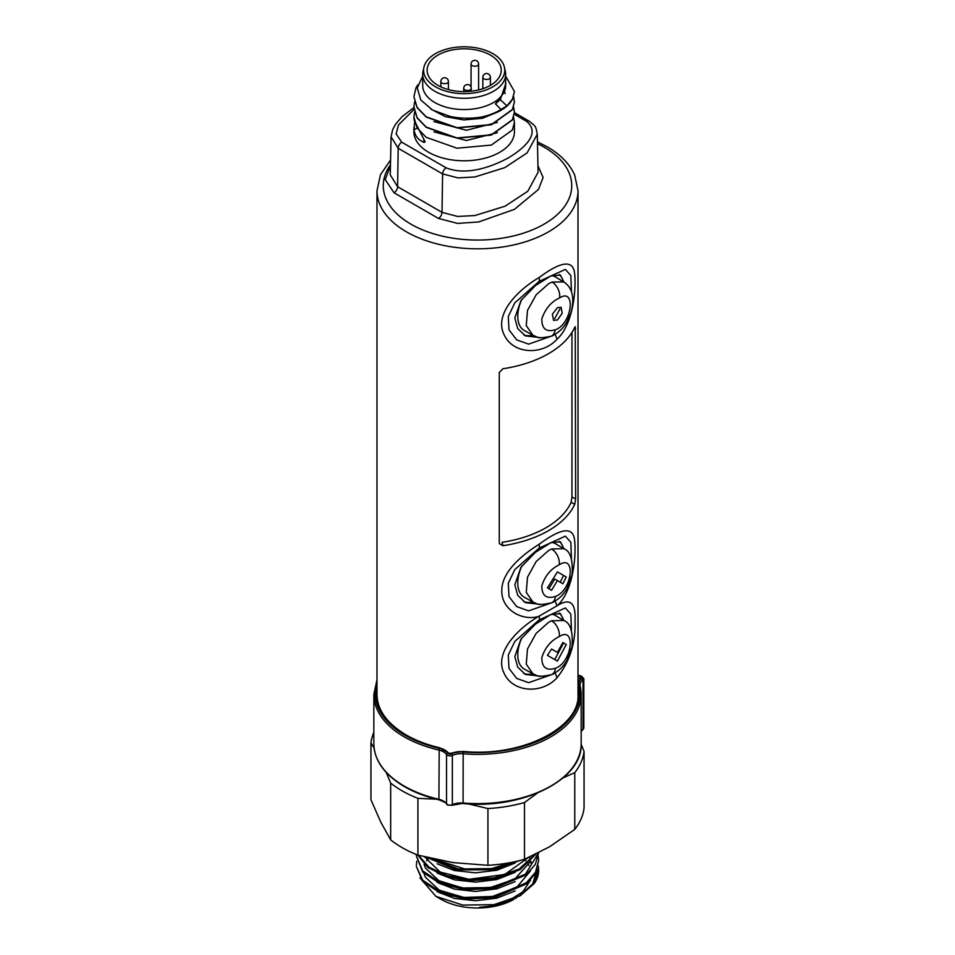 <?xml version="1.0" encoding="UTF-8"?>
<svg xmlns="http://www.w3.org/2000/svg" width="955" height="955" viewBox="0 0 955 955"><rect width="100%" height="100%" fill="white"/><g stroke="black" fill="none" stroke-linecap="round" stroke-linejoin="round"><path stroke-width="1.43" d="M555.142 329.821C572.093 324.318 576.343 287.324 559.642 297.865C551.226 301.744 545.305 308.704 541.867 318.731C541.664 328.675 546.081 332.376 555.142 329.821A12.57 8.082 69.7 0 1 550.868 336.327C542.404 337.986 537.713 338.166 536.806 336.888L532.914 335.253L526.253 325.607L527.506 310.411L536.161 294.797L548.683 283.707L552.038 282.035L563.665 281.928L555.38 276.902A30.978 17.894 -60 0 0 551.811 275.553M532.926 335.253L524.39 330.561A30.978 17.894 -60 0 1 521.836 299.273M557.422 307.701L561.098 307.283L562.197 313.276L557.422 320.009L553.566 320.331L552.348 314.255L557.422 307.701M554.748 318.481L559.905 309.038M555.476 596.421C572.451 590.333 576.104 553.757 559.32 564.751C550.832 568.822 544.995 575.865 541.795 585.869C541.879 595.705 546.439 599.227 555.476 596.421A12.57 7.974 68.2 0 1 551.477 602.844C542.607 604.778 537.546 604.993 536.292 603.465L532.914 601.984L526.253 592.351L527.506 577.154L536.161 561.528L548.683 550.438L551.548 548.982L563.665 548.671L555.38 543.646A30.978 17.894 -60 0 0 551.811 542.297M532.926 601.984L524.39 597.305A30.978 17.894 -60 0 1 521.836 566.017M555.476 668.237C572.451 662.149 576.104 625.573 559.32 636.567C550.832 640.638 544.995 647.681 541.795 657.685C541.879 667.521 546.439 671.043 555.476 668.237A12.57 7.974 68.2 0 1 551.477 674.648C542.607 676.594 537.546 676.809 536.292 675.28L532.914 673.8L526.253 664.167L527.506 648.97L536.161 633.344L548.683 622.254L551.548 620.798L563.665 620.487L555.38 615.462A30.978 17.894 -60 0 0 551.811 614.113M532.926 673.8L524.39 669.121A30.978 17.894 -60 0 1 521.836 637.833M571.46 558.627L570.839 542.321L565.36 536.137L539.086 548.134L514.793 569.61L508.287 583.242L508.991 596.577L516.679 606.592L528.616 610.866L553.208 602.259M538.489 616.5L557.398 605.577C570.039 597.675 575.925 602.653 575.029 620.523C575.853 642.62 569.825 661.72 556.956 677.835C542.201 694.142 512.763 693.032 503.942 672.917C494.069 652.695 517.658 628.653 538.489 616.5C521.537 621.275 501.256 609.266 501.817 590.548C501.53 571.997 522.182 554.831 539.109 544.29C560.728 528.258 572.523 526.539 574.48 539.121C576.545 554.879 573.43 590.679 557.398 605.577M571.46 630.443L570.839 614.125L565.36 607.953L539.086 619.95L514.793 641.426L508.287 655.058L508.991 668.393L516.679 678.408L528.616 682.682L553.208 674.075M571.46 291.884L570.839 275.577L565.36 269.394L539.086 281.403L514.793 302.866L508.287 316.499L508.991 329.833L516.679 339.849L528.616 344.122L553.208 335.515M539.109 277.547C560.836 261.419 572.642 259.76 574.516 272.593C576.545 288.661 573.275 324.616 556.956 339.288C542.13 355.678 512.453 354.424 503.822 334.083C494.153 313.622 518.29 289.64 539.109 277.547A12.57 4.608 -123.9 0 1 539.086 281.403M523.686 673.406A35.18 20.306 120 0 0 532.818 673.753M541.199 676.271L525.405 674.457L517.717 667.139L514.817 656.539L520.952 639.086L535.409 624.176L550.629 614.614L560.358 613.576L564.035 620.714M523.686 601.59A35.18 20.306 120 0 0 532.818 601.937M541.199 604.455L525.405 602.641L517.717 595.323L514.817 584.723L520.952 567.27L535.409 552.36L550.629 542.798L560.358 541.772L564.035 548.898M523.686 334.847A35.18 20.306 120 0 0 532.818 335.193M541.199 337.712L525.405 335.897L517.717 328.592L514.817 317.979L520.952 300.527L535.409 285.617L550.629 276.055L560.358 275.028L564.035 282.167M428.616 64.188A37.066 21.404 180 0 1 469.454 49.039A37.066 21.404 180 0 1 501.244 70.228A37.066 21.404 180 0 1 499.74 76.257A37.066 21.404 180 0 1 458.889 91.405A37.066 21.404 180 0 1 427.112 70.228A37.066 21.404 180 0 1 428.616 64.188M475.614 47.75A40.576 23.433 180 0 1 504.431 67.304A40.576 23.433 180 0 1 452.73 92.707A40.576 23.433 180 0 1 423.913 67.304A40.576 23.433 180 0 1 475.614 47.75M504.431 67.304L505.314 71.35A41.459 23.935 180 0 1 505.637 74.335A41.459 23.935 180 0 1 452.479 97.303A41.459 23.935 180 0 1 422.707 74.335A41.459 23.935 180 0 1 423.029 71.35L423.913 67.304M505.637 74.335L505.637 85.616A41.459 23.935 180 0 1 503.094 93.865L499.572 98.079A41.459 23.935 180 0 1 452.479 108.584A41.459 23.935 180 0 1 422.707 85.616L422.707 74.335M501.053 109.479L495.454 103.904L499.572 98.079A1.815 1.313 48.9 0 0 500.301 99.666L506.926 105.862L501.053 109.479A50.257 29.02 180 0 1 481.129 117.083C470.827 118.766 460.549 118.563 450.306 116.486L432.567 110.088L420.797 99.989L417.251 87.944L422.707 76.125M417.789 84.84L415.95 87.991L413.909 96.646L417.084 107.366L426.193 116.82L457.027 127.695L491.348 124.556L512.393 109.491L514.435 101.779L513.587 96.765M514.435 101.91L512.393 109.741L491.348 124.807L457.027 127.946L426.193 117.071L417.084 107.629L413.909 96.646M414.589 101.899L413.909 106.9L417.084 117.62L426.181 127.063L457.003 137.962L491.324 134.822L512.393 119.745L514.435 112.033L513.587 107.032M514.435 112.033L512.393 119.996L491.324 135.073L457.015 138.2L426.181 127.313L417.084 117.871L413.909 107.056M414.589 112.153L413.909 117.167L417.084 127.886L426.193 137.329L457.015 148.216L491.336 145.076L512.393 130.011L514.435 122.288L513.587 117.286M414.577 122.479L414.052 129.713C414.852 135.777 418.206 140.015 424.115 142.426L425.118 141.77L414.1 120.055L413.909 117.167M413.909 127.493L413.909 131.778A50.257 29.02 0 0 0 457.015 160.5A50.257 29.02 0 0 0 512.393 139.967A50.257 29.02 0 0 0 514.435 131.778L514.435 122.288M506.926 105.862L512.393 99.225L514.435 91.513L505.637 76.102M514.435 91.513L512.393 99.487C507.272 108.213 496.851 114.075 481.129 117.083M419.997 877.908L435.862 896.327L462.698 905.053L493.914 904.672L520.391 895.599L534.323 883.459L538.632 869.898L538.262 865.839M534.323 883.459A61.132 35.287 0 0 0 538.632 870.447A61.132 35.287 0 0 0 538.19 866.209M538.632 860.586L535.457 873.491L526.277 884.02L494.201 897.664L466.255 899.085L440.637 893.223L422.779 881.489L416.368 866.448L422.767 880.271L440.661 892.042L466.255 897.879L494.201 896.459L526.277 882.814L535.457 872.285L538.632 860.586L538.262 856.54M538.62 852.827L535.325 864.43L526.098 874.864L494.201 888.353L466.219 889.774L440.661 883.936L422.779 872.19L416.368 855.931L422.779 870.984L440.637 882.718L466.255 888.568L494.201 887.147L525.477 874.135L538.572 852.851M535.803 854.224L520.129 869.659L494.201 879.054L469.514 880.689L446.128 876.595L427.888 867.522L417.789 855.059M418.397 855.25L429.022 867.152L447.203 875.723L470.111 879.519L494.201 877.848L519.043 869.086L534.872 854.689M519.783 860.562L494.201 869.742L456.621 869.886L426.945 857.483M429.308 858.056L458.519 869.014L494.201 868.537L515.807 861.494M416.81 861.183L416.368 865.242M416.428 854.522L416.368 855.931M520.391 895.599L492.637 905.889L479.506 907.31L492.219 906.295L514.065 899.252A51.701 29.856 180 0 1 491.622 906.856A51.701 29.856 180 0 1 440.935 899.252L435.862 896.327M515.616 898.357L516.691 897.712M492.637 905.889L479.506 907.31L492.219 906.295M563.02 777.931L574.767 772.631L574.767 829.406L549.626 846.751L524.486 859.309A106.805 61.657 180 0 1 506.675 863.26A106.805 61.657 180 0 1 487.933 865.302L452.933 862.604L417.932 855.119L417.932 798.344L436.387 799.192M571.961 332.459L571.961 497.077L575.638 498.82L574.767 504.216L571.078 502.461L571.961 497.077M575.22 326.658L575.638 498.82M575.638 328.472L574.015 328.83M571.078 502.461A96.753 55.856 0 0 1 502.055 542.321L502.867 545.723A100.514 58.04 0 0 0 574.767 504.216M502.867 545.723L499.334 543.598M574.767 327.255A100.514 58.04 180 0 1 502.867 368.761L499.262 372.581L499.262 542.918M574.767 829.406A106.805 61.657 180 0 0 584.054 808.133L584.054 751.358L581.153 744.291M525.811 860.813L524.486 859.309L524.486 802.534L537.367 793.08M464.906 803.083L487.933 808.539L487.933 865.302M386.25 772.464L390.667 783.064L390.667 839.839L380.806 822.183L370.946 799.753L370.946 742.978L374.109 748.147M584.054 751.358A106.805 61.657 180 0 1 574.767 772.631M524.486 802.534A106.805 61.657 180 0 1 487.933 808.539M417.932 798.344A106.805 61.657 180 0 1 390.667 783.064M417.932 855.119A106.805 61.657 180 0 1 390.667 839.839M370.946 742.978A106.805 61.657 180 0 1 373.835 732.318M537.283 869.48L532.615 883.96L519.138 896.303M414.052 129.713L416.726 128.376M414.052 109.407L398.51 124.914L396.11 133.867L401.733 142.188L446.152 167.829C467.114 176.305 493.449 166.11 508.836 157.587C523.662 148.67 541.246 133.545 526.623 121.381L514.303 114.266M401.733 142.188A5.026 2.901 120 0 0 398.175 148.276L391.061 136.792L390.249 174.884L397.602 186.703L442.022 212.356L457.624 216.451L474.862 215.555L505.135 206.185L527.781 191.263L538.095 172.246M526.623 121.381A5.026 2.901 120 0 1 529.13 121.13L529.13 121.13C536.364 126.991 535.492 125.69 537.283 134.273L527.112 152.896L504.789 167.638L474.969 176.95L457.994 177.905L442.595 173.917L398.175 148.276L397.602 186.703A5.026 2.901 -60 0 1 394.045 192.791L385.223 179.612L390.44 165.645M537.952 165.716L543.109 177.499L538.501 189.412L514.47 209.336L478.622 221.966L457.612 223.41L438.464 218.432A5.026 2.901 120 0 0 442.022 212.356L442.595 173.917A5.026 2.901 -60 0 1 446.152 167.829M505.637 82.464L504.718 91L503.094 93.865M563.593 281.892A35.18 20.306 120 0 0 559.141 274.491M563.593 548.636A35.18 20.306 120 0 0 559.141 541.234M563.593 620.44A35.18 20.306 120 0 0 559.141 613.05M554.748 650.88L551.56 649.03L557.422 652.42L562.877 642.5L566.279 644.482L557.422 661.123L547.442 655.357L551.56 649.03M554.748 659.583L563.617 642.942L562.877 642.5M563.617 642.942L566.279 644.482M548.898 588.734L554.748 579.064L557.422 580.604L551.56 590.274L547.442 587.898L557.422 571.89L566.279 577.011L562.877 583.744L557.422 580.604M560.203 582.204L563.617 575.471L557.422 571.89M563.617 575.471L566.279 577.011M463.736 88.314A3.772 3.772 0 0 1 465.622 85.043A3.772 3.772 0 0 1 471.269 88.314A3.772 2.173 180 0 1 470.17 89.842A3.772 2.173 180 0 1 464.834 89.842A3.772 2.173 180 0 1 463.736 88.314L463.736 91.62M440.852 81.509A3.772 3.772 0 0 1 442.738 78.25A3.772 3.772 0 0 1 448.396 81.509A3.772 2.173 180 0 1 447.286 83.049A3.772 2.173 180 0 1 441.962 83.049A3.772 2.173 180 0 1 440.852 81.509L440.852 86.857M471.066 64.069A3.772 3.772 0 0 1 472.952 60.81A3.772 3.772 0 0 1 478.598 64.069A3.772 2.173 180 0 1 477.5 65.609A3.772 2.173 180 0 1 472.164 65.609A3.772 2.173 180 0 1 471.066 64.069L471.066 87.072M482.836 77.283A3.772 3.772 0 0 1 484.722 74.013A3.772 3.772 0 0 1 490.381 77.283A3.772 2.173 180 0 1 489.27 78.823A3.772 2.173 180 0 1 483.946 78.823A3.772 2.173 180 0 1 482.836 77.283L482.836 88.719M550.868 336.327L550.868 336.327C557.696 333.522 562.996 328.771 566.793 322.074L570.804 312.977C575.829 295.155 570.35 285.999 563.665 281.928M559.642 297.865A12.57 8.488 -113 0 0 552.038 282.035M551.477 602.844L551.477 602.844C558.09 599.967 563.271 595.156 567.019 588.435L572.069 574.695C573.06 559.523 570.254 550.856 563.665 548.671M559.32 564.751A12.57 8.32 -114.1 0 0 551.548 548.982M551.477 674.648L551.477 674.648C558.09 671.771 563.271 666.972 567.019 660.251L572.069 646.511C573.06 631.339 570.254 622.672 563.665 620.487M559.32 636.567A12.57 8.32 -114.1 0 0 551.548 620.798M554.903 601.161A12.57 6.387 44 0 1 556.944 605.924M539.086 548.134A12.57 4.608 -123.9 0 0 539.109 544.29M554.903 672.977A12.57 6.387 44 0 1 556.956 677.835M539.086 619.95A12.57 4.608 -123.9 0 0 539.133 616.214M554.903 334.417A12.57 6.387 44 0 1 556.956 339.288M451.572 805.125A1.253 0.633 -114.5 0 0 452.097 805.244L447.62 805.077L446.654 804.206A1.253 0.955 -34.7 0 1 446.522 803.764L446.522 754.522A1.253 0.955 -34.7 0 1 447.692 753.22A2.519 1.456 0 0 0 448.241 753.71A2.519 1.456 0 0 0 451.572 753.829A15.292 8.834 180 0 1 463.175 752.015A102.4 59.126 0 0 0 578.897 685.213A1.253 1.015 -13.7 0 1 580.139 686.132A103.665 59.843 180 0 1 581.165 694.5A103.665 59.843 180 0 1 463.008 753.77A14.039 8.106 0 0 0 452.348 755.429A3.772 2.173 180 0 1 447.358 755.25A3.772 2.173 180 0 1 446.522 754.522A14.039 8.106 0 0 0 443.407 751.8A14.039 8.106 0 0 0 438.727 750.009A103.665 59.843 180 0 1 404.204 736.818A103.665 59.843 180 0 1 373.835 694.5L376.986 679.709M376.986 682.192A102.4 59.126 0 0 0 405.087 735.278A102.4 59.126 0 0 0 439.205 748.314A15.292 8.834 180 0 1 447.692 753.22M578.014 675.782A15.925 9.192 0 0 0 580.759 676.606A1.886 1.086 180 0 1 581.535 678.289A15.925 9.192 0 0 0 578.276 685.26A101.779 58.756 180 0 1 463.271 751.657A15.925 9.192 0 0 0 451.19 753.543A1.886 1.086 180 0 1 448.683 753.459A1.886 1.086 180 0 1 448.265 753.089A15.925 9.192 0 0 0 439.431 747.968A101.779 58.756 180 0 1 405.529 735.028A101.779 58.756 180 0 1 376.986 684.269M448.265 753.089A1.253 0.955 -34.7 0 1 449.292 753.376L449.28 753.364M439.205 748.314L438.918 799.801C425.906 796.757 414.422 792.375 404.466 786.645C384.459 774.744 374.253 760.455 373.835 743.754A103.665 59.843 0 0 0 404.204 786.072A103.665 59.843 0 0 0 438.727 799.251A14.039 8.106 180 0 1 443.407 801.042A14.039 8.106 180 0 1 446.522 803.764A3.772 2.173 0 0 0 447.358 804.492A3.772 2.173 0 0 0 452.348 804.671A14.039 8.106 180 0 1 463.008 803.012A103.665 59.843 0 0 0 581.165 743.754C583.087 779.22 523.089 809.53 463.08 803.537L463.175 752.015M537.45 141.877L547.275 146.855C560.549 154.519 569.681 163.926 574.683 175.063L578.014 190.773A100.514 58.04 180 0 1 452.897 247.047A100.514 58.04 180 0 1 406.424 231.814A100.514 58.04 180 0 1 376.986 190.773L376.986 694.5C377.237 709.947 386.966 723.424 406.162 734.968C415.831 740.531 427.016 744.793 439.718 747.777L439.885 748.087M390.464 164.785A94.235 54.411 0 0 0 410.865 224.115A94.235 54.411 0 0 0 458.125 238.893A94.235 54.411 0 0 0 569.729 174.455A94.235 54.411 0 0 0 544.135 147.177A94.235 54.411 0 0 0 537.486 143.68M437.068 891.66L454.508 898.44L475.518 900.756L496.851 898.154L515.163 890.931M437.08 882.36L454.52 889.141L475.518 891.445L496.839 888.842L515.139 881.632M437.08 873.061L454.52 879.83L475.53 882.145L496.851 879.543L515.151 872.321M437.068 863.75L454.508 870.53L475.518 872.834L496.839 870.232L515.151 863.022M578.897 685.213A15.292 8.834 180 0 1 582.025 678.516A2.519 1.456 0 0 0 580.986 676.259A15.292 8.834 180 0 1 578.014 675.352M580.759 676.606L580.294 678.301A17.178 9.92 180 0 1 578.014 677.668M582.025 678.516A1.253 0.812 53.8 0 1 583.016 679.984L583.016 729.226A3.772 2.173 0 0 0 583.827 727.889L583.827 678.635A3.772 2.173 180 0 1 583.016 679.984A14.039 8.106 0 0 0 580.007 684.998A14.039 8.106 0 0 0 580.079 685.809M581.165 731.029A14.039 8.106 180 0 1 583.016 729.226A1.253 0.812 -126.2 0 1 582.777 729.799L581.165 731.303M451.572 753.829A1.253 0.633 -114.5 0 1 452.348 755.429L452.348 804.671A1.253 0.633 -114.5 0 1 452.097 805.244L463.175 803.322M580.545 678.862A1.253 0.812 53.8 0 1 581.535 678.289M451.19 753.543A1.253 0.633 -114.5 0 0 450.665 753.423A1.253 0.633 -114.5 0 0 450.438 753.746M439.431 747.968L449.304 753.4L463.366 751.43C522.11 757.422 580.318 727.316 578.014 694.5L578.014 190.773M424.115 142.426L423.71 139.358M505.816 83.562L500.301 99.666L495.454 103.904M430.681 108.977L445.4 116.665L463.903 119.936L482.454 118.277L497.328 112.177M433.928 121.583L466.374 130.262L497.328 122.443M433.928 131.838L466.374 140.516L497.328 132.697M438.464 218.432L394.045 192.791M390.559 160.022L380.496 174.669L376.986 190.773M511.164 862.461L490.691 868.859L467.831 869.921L434.262 859.19M527.972 857.841L504.753 874.482L468.953 879.304L440.16 872.046L424.641 856.91M530.562 861.47L514.602 879.245L490.297 887.541L462.59 887.983L438.882 880.677L425.429 868.035L424.056 864.215M529.452 857.196L529.798 857.984M530.837 861.183L531.255 863.762M530.574 870.769L516.858 887.171L492.517 896.447L463.951 897.461L439.228 890.167L425.321 877.132L424.056 873.515M424.39 865.457L424.629 864.764M426.622 860.813L428.306 858.545M528.055 863.905L528.939 865.457M530.562 880.08L522.815 891.875L507.63 901.269M503.476 863.75L503.476 865.624M373.835 694.5L373.835 743.754M580.007 684.998L581.165 694.5L581.165 743.754M583.827 727.889L582.777 729.799M438.918 799.801C444.827 802.116 447.406 803.585 446.654 804.206M580.688 678.635L578.014 681.19M583.827 678.635L581.273 676.068L578.014 675.018M529.13 121.13L514.423 112.642M413.921 107.581L402.151 116.594L395.704 124.031L392.648 129.617L391.061 136.792M537.283 134.273L538.095 172.378M504.407 91.668L505.171 93.602M490.381 77.283L490.381 85.365M478.598 64.069L478.598 89.937M448.396 81.509L448.396 89.591M471.269 88.314L471.269 91.226"/></g></svg>
